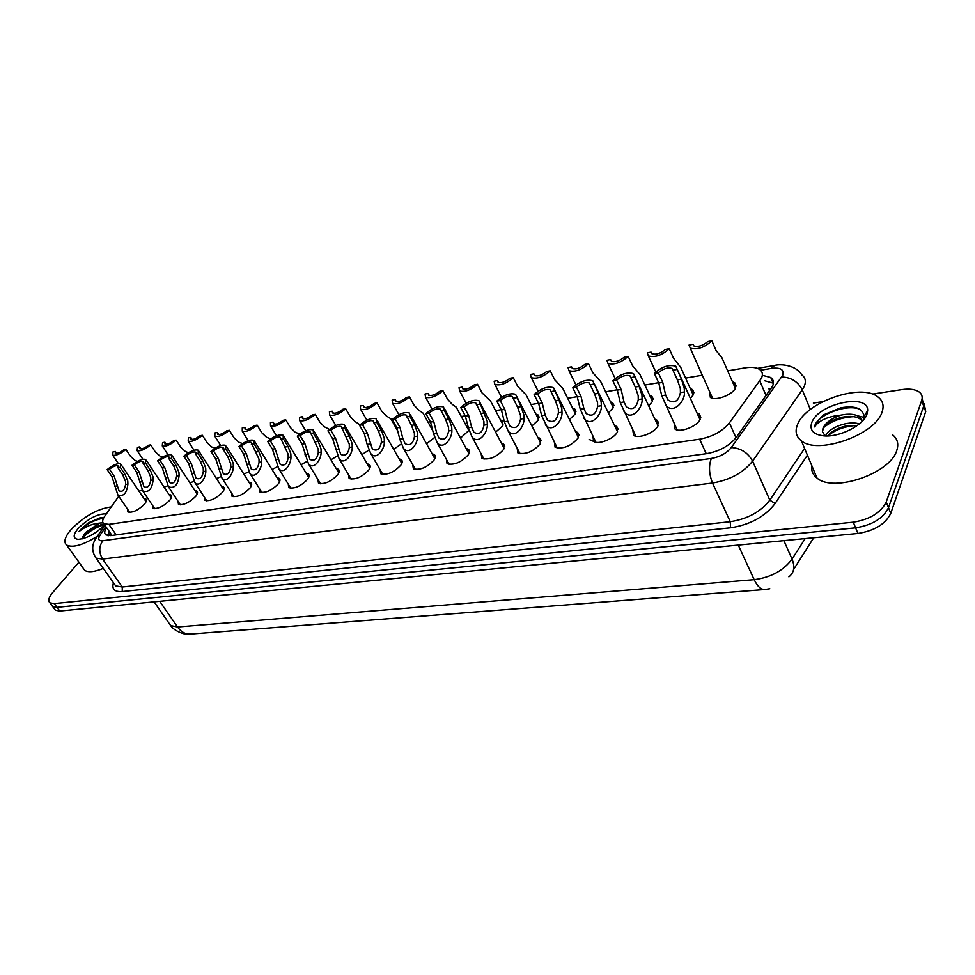 <?xml version="1.0" encoding="UTF-8"?>
<svg xmlns="http://www.w3.org/2000/svg" width="975" height="975" viewBox="0 0 975 975"><rect width="100%" height="100%" fill="white"/><g stroke="black" fill="none" stroke-linecap="round" stroke-linejoin="round"><path stroke-width="1.46" d="M143.873 498.408L145.738 498.859C146.969 499.87 146.53 501.65 144.422 504.233C138.036 510.364 132.515 512.947 127.896 511.972L127.542 509.145M169.004 494.508L170.905 494.983C172.161 495.995 171.746 497.798 169.687 500.37C163.227 506.622 157.609 509.242 152.819 508.207L152.441 505.282M194.866 490.486L196.779 490.986C198.071 492.022 197.693 493.825 195.67 496.409C189.162 502.771 183.422 505.416 178.462 504.343L178.059 501.308M221.483 486.354L223.421 486.878C224.738 487.939 224.408 489.755 222.41 492.326C215.841 498.81 209.991 501.491 204.848 500.358L204.409 497.213M248.893 482.113L250.855 482.662C252.196 483.734 251.903 485.55 249.953 488.122C243.323 494.739 237.339 497.445 232.001 496.251L231.538 492.984M277.119 477.726L279.106 478.311C280.483 479.395 280.227 481.223 278.326 483.795C271.623 490.535 265.517 493.277 259.972 492.022L259.484 488.633M306.223 473.216L308.222 473.826C309.636 474.935 309.416 476.763 307.564 479.334C300.8 486.208 294.548 488.987 288.795 487.658L288.271 484.136M336.217 468.573L338.252 469.207C339.69 470.328 339.507 472.168 337.703 474.727C330.878 481.747 324.48 484.563 318.496 483.161L317.947 479.505M367.173 463.783L369.22 464.441C370.683 465.587 370.549 467.427 368.806 469.987C361.92 477.153 355.363 480.005 349.135 478.53L348.55 474.715M399.104 458.847L401.176 459.542C402.687 460.688 402.59 462.54 400.896 465.087C393.949 472.4 387.221 475.288 380.75 473.74L380.128 469.755M432.083 453.753L434.18 454.472C435.715 455.642 435.667 457.494 434.033 460.029C427.013 467.5 420.128 470.425 413.376 468.792L412.717 464.636M466.16 448.488L468.28 449.231C469.852 450.426 469.852 452.278 468.28 454.801C461.187 462.442 454.118 465.404 447.074 463.673L446.392 459.347M501.394 443.052L503.527 443.832L503.673 449.402C496.507 457.214 489.243 460.212 481.882 458.396L481.175 453.862M537.822 437.434L539.992 438.25L540.272 443.808C533.045 451.815 525.574 454.85 517.883 452.924L517.152 448.183M575.53 431.633L577.712 432.473L578.151 438.031C570.85 446.221 563.172 449.292 555.116 447.257L554.361 442.309M614.579 425.612L616.785 426.489L617.37 432.047C613.97 438.884 598.126 445.1 593.665 441.395L592.885 436.203M655.029 419.396L657.272 420.31L658.003 425.843C654.737 432.839 638.247 439.189 633.579 435.313L632.787 429.878M696.979 412.961L699.246 413.9L700.148 419.408C697.003 426.575 679.843 433.071 674.944 429L674.139 423.308M142.155 490.145L139.023 491.205M167.663 485.806L164.129 487.147M193.915 481.309L189.942 482.942M220.923 476.641L216.511 478.603M248.723 471.778L243.86 474.118M277.363 466.732L272.025 469.499M306.881 461.48L301.043 464.709M337.301 455.983L330.964 459.749M368.672 450.218L361.835 454.63M401.042 444.137L393.681 449.317M434.436 437.629L426.55 443.808M468.865 430.438L460.517 438.092M500.504 419.993L502.576 420.737L502.649 425.977L495.617 432.157M535.945 414.143L538.042 414.923L538.237 420.152L531.923 425.977M572.581 408.098L574.702 408.903L575.043 414.131L569.473 419.543M610.496 401.858L612.641 402.687L613.117 407.891L608.363 412.815M649.728 395.399L651.897 396.252L652.519 401.444L648.643 405.783M690.373 388.708L692.567 389.598L693.335 394.765L690.385 398.385M732.505 381.786L734.723 382.712L735.638 387.843C732.676 394.863 715.211 401.408 710.348 397.361L709.678 391.779M118.755 496.275L104.8 516.116C102.314 519.748 101.997 522.295 103.85 523.733L108.895 524.367L699.623 439.201C712.493 436.763 722.414 431.328 729.422 422.882L761.402 378.349C763.12 374.522 762.56 371.572 759.72 369.501C756.442 367.368 751.518 366.832 744.961 367.892L727.74 370.853M793.601 569.497L813.735 537.749M769.714 390.67L768.922 388.769L770.896 389.013M702.305 375.204L685.583 378.081M658.649 382.688L644.902 385.052M617.163 389.805L605.633 391.779M577.151 396.667L567.706 398.288M538.541 403.284L531.046 404.564M501.26 409.671L495.592 410.646M465.233 415.85L461.285 416.52M430.402 421.822L428.074 422.212M396.715 427.586L395.911 427.732M466.208 425.661L468.122 426.282M872.406 394.095L901.875 389.61C909.602 388.513 915.403 389.342 919.291 392.072C922.033 394.229 922.825 397.057 921.668 400.567L886.238 502.015C880.9 512.704 869.907 519.431 853.283 522.173L54.271 603.598L57.013 607.315L52.674 606.548L51.651 605.158L52.674 606.548L57.013 607.315L855.611 527.828L57.013 607.315L59.743 611.033L55.404 610.24L54.368 608.851M886.238 502.015L888.505 507.707C883.192 518.42 872.223 525.123 855.611 527.828C872.223 525.123 883.192 518.42 888.505 507.707L923.703 406.063L888.505 507.707L890.76 513.374C885.471 524.099 874.526 530.79 857.939 533.459L59.743 611.033M922.167 398.288L923.703 406.063L922.167 398.288M924.203 403.76L925.738 411.535L890.76 513.374M106.543 527.621C104.325 531.082 104.118 533.52 105.922 534.934L110.943 535.592L706.522 453.668C719.404 451.303 729.337 445.867 736.296 437.373L772.48 386.356C774.15 382.541 773.565 379.592 770.737 377.496L762.34 375.278M764.461 380.677L773.394 383.212M813.357 403.077L822.839 401.639M54.271 603.598L49.944 602.842C47.751 600.856 48.677 597.419 52.735 592.508L78.902 562.185M107.518 535.58L109.285 531.558M735.369 388.342L721.866 357.618L716.077 350.525L711.848 340.836C704.401 347.6 697.21 350.025 690.251 348.124L712.579 398.288M693.639 345.747L693.018 344.333L689.045 345.065L690.251 348.124M693.018 344.333L693.871 345.918C698.1 347.197 702.756 345.759 707.813 341.591L711.848 340.836M658.32 372.742L662.732 382.334L665.657 395.07L667.973 399.982C674.322 403.894 678.478 401.444 680.416 392.633L680.343 388.635L677.43 379.823L672.141 368.452C667.96 367.148 663.341 368.574 658.32 372.742L654.371 373.437L658.795 383.017L661.733 395.716L677.211 429.951M654.371 373.437C661.781 366.685 668.923 364.284 675.797 366.21L681.428 379.141L684.231 387.977L684.413 391.962C685.413 401.334 672.86 415.106 665.559 404.771M677.04 369.452L673.03 370.159M693.213 394.985L680.721 367.319L673.53 358.227L669.24 348.733C661.94 355.314 654.981 357.715 648.363 355.912L655.773 371.975M651.8 353.657L651.081 352.097L647.266 352.816L648.363 355.912M651.081 352.097L651.897 353.718C655.919 354.937 660.404 353.523 665.352 349.452L669.24 348.733M652.543 401.408L640.002 374.571L632.507 365.649L628.156 356.35C620.99 362.773 614.25 365.125 607.961 363.419L615.152 378.507M611.435 361.262L610.643 359.604L606.95 360.287L607.961 363.419M610.643 359.604L611.41 361.25C615.225 362.408 619.564 361.006 624.402 357.045L628.156 356.35M613.275 407.611L600.697 381.554L592.922 372.803L588.51 363.699C581.478 369.964 574.945 372.279 568.949 370.658L575.969 384.918M572.471 368.599L571.606 366.832L568.035 367.502L568.949 370.658M571.606 366.832L572.325 368.513C575.957 369.61 580.149 368.233 584.89 364.37L588.51 363.699M575.323 413.619L562.733 388.294L554.69 379.726L550.241 370.793C543.319 376.911 536.993 379.202 531.278 377.654L538.127 391.182M534.836 375.668L533.91 373.827L530.461 374.461L531.278 377.654M533.91 373.827L534.568 375.521C538.042 376.569 542.088 375.204 546.743 371.438L550.241 370.793M616.639 380.079L621.112 389.464L624.037 401.956L626.364 406.916C632.458 410.597 636.431 408.159 638.272 399.604L638.198 395.679L635.273 387.038L629.984 375.838C625.999 374.607 621.562 376.009 616.639 380.079L612.836 380.737L617.309 390.122L620.258 402.59L635.822 436.227M612.836 380.737C620.112 374.168 627.01 371.792 633.543 373.62L639.137 386.38L641.94 395.058L642.111 398.97C643.013 408.025 631.166 421.541 624.061 411.682M634.688 376.898L630.825 377.581M576.444 387.136L580.978 396.337L583.903 408.598L586.219 413.607C592.081 417.056 595.883 414.631 597.626 406.331L597.553 402.48L594.628 393.997L589.339 382.968C585.561 381.798 581.258 383.187 576.444 387.136L572.776 387.782L577.31 396.971L580.247 409.207L595.883 442.272M572.776 387.782C579.918 381.371 586.597 379.031 592.812 380.762L598.357 393.364L601.173 401.871L601.331 405.71C602.148 414.485 590.947 427.757 584.049 418.336M593.848 384.077L590.119 384.735M537.664 393.961L542.234 402.98L545.171 415.009L547.475 420.054C553.105 423.296 556.749 420.883 558.407 412.815L558.346 409.037L555.421 400.713L550.132 389.842C546.536 388.732 542.38 390.097 537.664 393.961L534.117 394.582L538.7 403.577L541.637 415.594L557.322 448.098M534.117 394.582C541.137 388.318 547.609 386.015 553.532 387.66L559.016 400.103L561.832 408.452L561.99 412.23C562.721 420.737 552.118 433.741 545.415 424.747M554.458 390.999L550.863 391.633M797.599 424.43C805.691 402.212 860.779 382.883 877.841 396.849C882.875 400.628 884.264 405.758 881.997 412.242C875.209 434.96 817.55 455.02 801.389 440.81C796.039 436.702 794.783 431.242 797.599 424.43M892.43 434.679C897.5 438.653 898.938 443.918 896.768 450.487C890.333 473.545 833.308 492.875 817.013 478.043C812.845 474.801 811.102 470.645 811.785 465.599M859.267 423.979C848.664 420.237 829.298 427.635 825.886 435.167L825.545 435.947M862.302 421.188L860.779 419.482C856.696 416.41 850.59 415.643 842.424 417.178C833.32 419.433 827.007 423.053 823.485 428.025L822.437 431.657L825.13 435.935M822.437 431.657L823.01 428.135C825.776 422.577 831.699 418.251 840.791 415.143C849.262 413.376 855.623 414.082 859.889 417.251L860.779 419.482M862.375 421.127L859.889 417.251M857.269 425.527L845.593 426.063C837.403 428.086 831.431 431.389 827.678 435.935M866.897 414.424C863.216 425.563 839.17 437.495 823.79 435.862C813.199 434.545 809.226 430.048 811.87 422.37C818.366 403.65 868.725 392.657 867.652 410.646L866.897 414.424M863.192 419.737L863.984 416.423C862.899 408.293 855.185 405.405 840.828 407.757L823.278 414.948L815.356 424.174L814.588 426.904L816.282 424.649C821.486 419.396 829.652 416.227 840.791 415.143M856.879 425.466C845.386 426.063 835.66 429.548 827.69 435.935M853.673 416.678C841.937 417.263 832.016 420.822 823.912 427.379M859.779 409.183C845.167 403.321 815.478 416.325 814.588 426.904M863.874 417.361L857.549 415.789M97.354 536.238C83.082 545.086 72.869 548.048 66.702 545.11C63.314 542.124 64.825 536.859 71.272 529.34C84.386 516.153 97.719 508.682 111.272 506.915M104.118 524.123L101.51 524.392L85.824 532.728L83.679 535.117L82.424 538.822M83.679 535.117L85.629 532.435L99.413 523.136L102.923 522.637M96.964 531.643L91.248 535.214M104.666 524.903C95.684 533.752 86.836 538.566 78.122 539.346C72.845 538.566 72.893 534.897 78.268 528.328C88.347 518.481 97.719 513.654 106.397 513.849M103.886 517.542L100.413 517.798L88.396 522.819L80.572 529.608L78.914 531.692L81.193 529.961C86.933 525.964 93.015 523.697 99.413 523.136M103.301 568.376C94.502 571.984 88.311 572.642 84.727 570.338L83.046 567.986M104.459 524.611C94.941 527.548 87.579 532.216 82.363 538.59M103.569 518.152C93.929 519.931 85.715 524.44 78.914 531.692M102.558 524.233C94.319 527.048 87.689 531.229 82.692 536.762M100.108 517.847L88.396 522.819M538.639 419.433L526.049 394.814L517.749 386.405L513.252 377.654C506.452 383.626 500.321 385.881 494.861 384.406L501.564 397.288M498.469 382.492L497.469 380.579L494.142 381.201L494.861 384.406M497.469 380.579L498.079 382.298C501.394 383.297 505.318 381.956 509.876 378.276L513.252 377.654M503.161 425.063L490.583 401.103L482.028 392.864L477.506 384.272C470.815 390.11 464.856 392.328 459.639 390.938L466.221 403.236M463.283 389.074L462.235 387.112L459.018 387.709L459.639 390.938M462.235 387.112L462.808 388.842C465.965 389.793 469.767 388.477 474.24 384.881L477.506 384.272M468.829 430.511L456.263 407.197L452.071 404.198L447.488 399.116L442.93 390.683C436.349 396.386 430.56 398.58 425.563 397.252L432.023 409.037M429.256 395.436L428.159 393.425L425.039 394.01L425.563 397.252M428.159 393.425L428.671 395.18C431.681 396.082 435.386 394.778 439.774 391.268L442.93 390.683M500.224 400.542L504.831 409.378L507.756 421.2L510.071 426.27C515.482 429.317 518.98 426.928 520.553 419.079L520.492 415.362L517.567 407.197L512.289 396.484C508.865 395.423 504.843 396.776 500.224 400.542L496.799 401.139L501.418 409.963L504.355 421.761L508.097 430.926L520.065 453.741M496.799 401.139C503.697 395.033 509.974 392.754 515.617 394.314L521.04 406.612L523.855 414.802L524.014 418.507C524.66 426.758 514.617 439.53 508.097 430.926M516.445 397.69L512.972 398.3M464.039 406.892L468.695 415.569L471.62 427.184L473.911 432.266C479.115 435.143 482.479 432.766 483.978 425.137L483.917 421.48L481.004 413.461L475.739 402.894C472.473 401.895 468.573 403.223 464.039 406.892L460.736 407.477L465.392 416.13L468.329 427.732L472.034 436.898L484.039 459.176M460.736 407.477C467.525 401.517 473.606 399.275 478.993 400.749L487.171 420.932L487.329 424.588C487.902 432.595 478.372 445.124 472.034 436.898M479.712 404.138L476.361 404.735M429.073 413.047L433.753 421.553L436.678 432.973L438.957 438.067C443.966 440.773 447.184 438.409 448.634 430.987L448.573 427.391L445.66 419.518L440.42 409.098C437.3 408.147 433.522 409.463 429.073 413.047L425.88 413.607L430.56 422.102L433.485 433.497L437.166 442.65L449.195 464.429M425.88 413.607C432.559 407.782 438.457 405.563 443.613 406.977L444.234 410.378L448.89 418.957L451.705 426.867L451.864 430.45C452.376 438.238 443.308 450.535 437.166 442.65M444.234 410.378L440.98 410.95M433.229 431.547L423.04 413.095L418.665 410.146L414.046 405.161L409.463 396.886C402.98 402.468 397.361 404.625 392.584 403.37L398.921 414.68M396.313 401.59L395.168 399.543L392.145 400.103L392.584 403.37M395.168 399.543L395.618 401.31C398.507 402.163 402.102 400.883 406.404 397.459L409.463 396.886M398.726 432.729L390.865 418.799L386.307 415.911L381.664 411.023L377.069 402.894C370.683 408.354 365.198 410.487 360.628 409.281L366.868 420.164M364.394 407.526L363.212 405.466L360.287 406.002L360.628 409.281M363.212 405.466L363.614 407.245C366.381 408.062 369.878 406.794 374.095 403.443L377.069 402.894M359.97 424.832L354.961 421.492L350.293 416.703L345.674 408.72C339.385 414.058 334.047 416.154 329.66 415.021L335.814 425.514M333.462 413.29L332.243 411.206L329.416 411.73L329.66 415.021M332.243 411.206L332.609 412.986C335.254 413.778 338.654 412.523 342.798 409.244L345.674 408.72M329.465 429.414L324.577 426.904L319.885 422.199L315.254 414.351C309.063 419.591 303.859 421.663 299.642 420.566L305.711 430.718M303.481 418.86L302.238 416.764L299.483 417.276L299.642 420.566M302.238 416.764L302.53 418.567C305.077 419.311 308.38 418.08 312.463 414.875L315.254 414.351M299.739 434.119L295.096 432.157L290.392 427.538L285.748 419.823C279.642 424.954 274.572 426.989 270.526 425.953L276.51 435.776M274.389 424.259L273.122 422.163L270.453 422.663L270.526 425.953M273.122 422.163L273.378 423.967C275.803 424.673 279.033 423.467 283.043 420.322L285.748 419.823M395.253 418.994L399.957 427.342L402.87 438.567L405.137 443.662C409.951 446.221 413.059 443.881 414.436 436.642L414.375 433.107L411.474 425.368L406.27 415.094C403.284 414.192 399.616 415.484 395.253 418.994L392.157 419.53L396.874 427.867L399.787 439.067L403.431 448.22L415.484 469.511M392.157 419.53C398.726 413.839 404.479 411.657 409.39 412.998L409.914 416.41L414.607 424.832L417.422 432.595L417.568 436.13C418.019 443.698 409.39 455.764 403.431 448.22M409.914 416.41L406.77 416.959M362.529 424.747L367.246 432.949L372.401 449.085C377.045 451.486 380.031 449.17 381.359 442.126L381.298 438.64L378.398 431.035L373.218 420.908C370.378 420.042 366.807 421.322 362.529 424.747L359.531 425.271L364.26 433.461L367.173 444.466L370.768 453.594L382.834 474.435M359.531 425.271C365.991 419.701 371.585 417.544 376.289 418.823L376.716 422.248L381.432 430.511L384.235 438.153L384.382 441.626C384.772 449 376.557 460.822 370.768 453.594M376.716 422.248L373.681 422.784M330.83 430.316L335.583 438.372L340.689 454.326C345.174 456.592 348.051 454.289 349.318 447.428L349.269 444.003L341.238 426.526C338.508 425.709 335.047 426.965 330.83 430.316L327.929 430.816L332.682 438.86L339.129 458.798L351.195 479.188M327.929 430.816C334.303 425.368 339.739 423.247 344.248 424.466L344.577 427.891L349.306 436.02L352.109 443.528L352.255 446.94C352.597 454.118 344.76 465.733 339.129 458.798M344.577 427.891L341.628 428.415M300.129 435.703L304.895 443.625L309.977 459.396C314.291 461.541 317.07 459.262 318.289 452.558L318.24 449.183L310.257 431.974C307.637 431.194 304.273 432.437 300.129 435.703L297.326 436.203L302.079 444.1L308.478 463.832L320.543 483.795M297.326 436.203C303.591 430.865 308.892 428.781 313.219 429.926L313.45 433.363L318.191 441.346L320.994 448.732L321.128 452.095C321.421 459.091 313.938 470.486 308.478 463.832M313.45 433.363L310.598 433.863M270.38 440.944L275.145 448.719L280.191 464.307C284.359 466.33 287.04 464.076 288.222 457.543L288.161 454.216L280.227 437.263C277.729 436.508 274.438 437.738 270.38 440.944L267.65 441.419L272.427 449.183L278.765 468.707L290.818 488.268M267.65 441.419C273.829 436.191 278.996 434.131 283.152 435.228L283.286 438.665L288.052 446.501L290.842 453.765L290.964 457.08C291.22 463.917 284.066 475.093 278.765 468.707M283.286 438.665L280.52 439.152M270.745 438.872L266.492 437.239L261.788 432.717L257.12 425.124C251.111 430.158 246.163 432.169 242.263 431.182L248.186 440.712M246.163 429.487L244.871 427.403L242.275 427.879L242.263 431.182M244.871 427.403L245.066 429.207C247.406 429.89 250.551 428.695 254.499 425.612L257.12 425.124M242.556 443.552L238.729 442.187L234.012 437.738L229.344 430.28C223.409 435.203 218.583 437.19 214.829 436.252L220.691 445.526M218.753 434.558L217.437 432.486L214.927 432.949L214.829 436.252M217.437 432.486L217.596 434.302C219.85 434.947 222.909 433.765 226.797 430.755L229.344 430.28M215.158 448.159L211.77 446.989L207.029 442.613L202.361 435.277C196.523 440.115 191.795 442.077 188.187 441.175L194.001 450.206M192.124 439.481L190.808 437.422L188.37 437.872L188.187 441.175M190.808 437.422L190.917 439.237C193.074 439.859 196.072 438.689 199.887 435.74L202.361 435.277M188.528 452.656L185.567 451.657L180.826 447.354L176.158 440.139C170.393 444.88 165.774 446.818 162.301 445.953L168.066 454.777M166.262 444.271L164.921 442.223L162.557 442.662L162.301 445.953M164.921 442.223L164.982 444.039C167.066 444.637 169.991 443.479 173.757 440.578L176.158 440.139M162.642 457.056L160.107 456.19L155.366 451.961L150.686 444.856C144.995 449.512 140.485 451.425 137.134 450.596L142.874 459.249M141.107 448.914L139.766 446.879L137.463 447.306L137.134 450.596M139.766 446.879L139.778 448.695C141.789 449.268 144.653 448.134 148.358 445.295L150.686 444.856M137.487 461.346L135.342 460.602L130.601 456.446L125.921 449.451C120.315 454.021 115.891 455.91 112.661 455.118L118.389 463.612M116.659 453.424L115.306 451.413L113.063 451.839L112.661 455.118M115.306 451.413L115.282 453.229C117.219 453.777 120.01 452.656 123.654 449.865L125.921 449.451M241.52 446.014L246.297 453.655L251.306 469.072C255.328 470.986 257.912 468.743 259.058 462.369L258.997 459.091L251.123 442.382C248.723 441.663 245.517 442.869 241.52 446.014L238.887 446.477L243.665 454.106L249.929 473.436L261.97 492.594M238.887 446.477C244.969 441.358 250.014 439.323 254 440.371L254.036 443.808L258.814 451.51L261.592 458.664L261.727 461.918C261.934 468.585 255.084 479.566 249.929 473.436M254.036 443.808L251.367 444.283M213.537 450.925L218.315 458.445L223.287 473.692C227.175 475.495 229.661 473.277 230.77 467.049L230.709 463.82L227.858 456.812L223.08 449.256L222.897 447.354C220.582 446.66 217.462 447.854 213.537 450.925L210.966 451.376L215.755 458.884L221.959 478.018L233.976 496.799M210.966 451.376C216.974 446.367 221.886 444.356 225.725 445.356L225.676 448.793L230.453 456.373L233.232 463.405L233.354 466.623C233.537 473.131 226.968 483.905 221.959 478.018M225.676 448.793L223.08 449.256M186.359 455.703L191.149 463.101L196.072 478.177C199.838 479.883 202.239 477.677 203.312 471.595L203.251 468.414L200.411 461.516L195.634 454.082L195.5 452.168C193.282 451.523 190.235 452.692 186.359 455.703L183.873 456.142L188.663 463.527L194.805 482.454L206.798 500.882M183.873 456.142C189.796 451.23 194.598 449.243 198.278 450.194L198.157 453.631L202.934 461.077L205.701 468.012L205.822 471.169C205.969 477.543 199.668 488.109 194.805 482.454M198.157 453.631L195.634 454.082M159.985 460.346L164.775 467.622L169.65 482.528C173.282 484.136 175.622 481.955 176.646 476.007L176.597 472.875L173.769 466.074L168.98 458.762L168.894 456.848C166.762 456.227 163.788 457.397 159.985 460.346L157.572 460.773L162.35 468.037L168.431 486.757L180.387 504.843M157.572 460.773C163.41 455.947 168.102 453.984 171.649 454.898L171.429 458.335L176.219 465.66L178.973 472.473L179.095 475.593C177.95 485.16 174.403 488.877 168.431 486.757M171.429 458.335L168.98 458.762M134.355 464.843L139.145 472.01L143.983 486.744C147.493 488.268 149.748 486.111 150.747 480.285L150.698 477.202L147.883 470.511L143.106 463.308L143.069 461.407C141.009 460.809 138.109 461.955 134.355 464.843L132.003 465.258L136.792 472.412L142.801 490.937L154.732 508.682M132.003 465.258C137.768 460.529 142.35 458.591 145.775 459.469L145.482 462.893L150.272 470.108L153.014 476.824L153.124 479.895C152.015 489.243 148.578 492.923 142.801 490.937M145.482 462.893L143.106 463.308M109.456 469.219L114.233 476.275L119.035 490.839C122.436 492.29 124.617 490.157 125.592 484.453L125.531 481.418L122.74 474.813L117.951 467.732L117.963 465.831C115.988 465.258 113.149 466.391 109.456 469.219L107.165 469.621L111.954 476.665L117.902 495.008L129.785 512.423M107.165 469.621C112.856 464.977 117.341 463.076 120.632 463.905L120.266 467.33L125.044 474.423L127.774 481.041L127.896 484.075C126.823 493.228 123.484 496.872 117.902 495.008M120.266 467.33L117.951 467.732M766.118 395.692L759.842 380.945M110.346 535.665L111.552 534.812M736.003 437.763L729.422 422.882M706.253 453.704L699.623 439.201M116.171 534.873L108.895 524.367M764.619 589.534L190.491 634.079C185.506 634.384 181.179 632.032 177.523 626.986L754.187 579.674C757.429 586.438 761 589.717 764.888 589.509L769.811 588.742M168.955 623.159L170.637 625.572L177.523 626.986L159.705 601.307M738.27 545.086L754.187 579.674C770.872 577.456 783.498 570.607 792.053 559.114C795.173 566.816 794.125 572.727 788.897 576.834M783.888 540.65L792.053 559.114L805.167 538.59M925.738 411.535L921.668 400.567M857.939 533.459L853.283 522.173M105.934 526.732L100.12 535.08C97.585 539.151 98.475 541.04 102.802 540.747L711.336 458.445C719.989 456.885 726.643 453.241 731.323 447.513L782.706 375.278C784.388 369.635 780.646 367.331 771.481 368.367L760.598 370.207M771.481 368.367L774.467 365.479C780.658 363.638 796.063 365.064 801.779 374.839C805.46 377.605 806.288 381.457 804.241 386.38L802.267 389.842L810.347 409.463M807.41 455.154L775.088 503.539C764.9 516.701 750.055 524.794 730.58 527.792L122.228 591.557C114.502 592.044 111.577 589.107 113.466 582.758M781.694 376.996C791.054 377.288 797.903 381.566 802.267 389.842L752.615 461.114L769.811 500.151L804.582 448.415M731.323 447.513C740.842 448.147 747.947 452.68 752.615 461.114C743.303 472.717 729.934 480.017 712.506 483.015L730.275 521.698C747.557 518.992 760.744 511.814 769.811 500.151L775.088 503.539M711.336 458.445C708.593 465.782 708.983 473.972 712.506 483.015L102.594 559.077L122.277 586.999L730.275 521.698L730.58 527.792M102.802 540.747C98.865 546.427 98.792 552.545 102.594 559.077L96.05 558.114L94.502 555.835M114.112 583.672L115.672 585.878L122.277 586.999L122.228 591.557M95.513 538.943L96.988 536.762L100.12 535.08M108.566 535.714L110.37 533.118M684.413 391.962L680.416 392.633M665.657 395.07L661.733 395.716M662.732 382.334L658.795 383.017M681.428 379.141L677.43 379.823M593.921 441.553L589.132 439.457M642.111 398.97L638.272 399.604M624.037 401.956L620.258 402.59M621.112 389.464L617.309 390.122M639.137 386.38L635.273 387.038M601.331 405.71L597.626 406.331M583.903 408.598L580.247 409.207M580.978 396.337L577.31 396.971M598.357 393.364L594.628 393.997M561.99 412.23L558.407 412.815M545.171 415.009L541.637 415.594M542.234 402.98L538.7 403.577M559.016 400.103L555.421 400.713M524.014 418.507L520.553 419.079M507.756 421.2L504.355 421.761M504.831 409.378L501.418 409.963M521.04 406.612L517.567 407.197M487.329 424.588L483.978 425.137M471.62 427.184L468.329 427.732M468.695 415.569L465.392 416.13M484.356 412.888L481.004 413.461M451.864 430.45L448.634 430.987M436.678 432.973L433.485 433.497M433.753 421.553L430.56 422.102M448.89 418.957L445.66 419.518M417.568 436.13L414.436 436.642M402.87 438.567L399.787 439.067M399.957 427.342L396.874 427.867M414.607 424.832L411.474 425.368M384.382 441.626L381.359 442.126M370.159 443.978L367.173 444.466M367.246 432.949L364.26 433.461M381.432 430.511L378.398 431.035M352.255 446.94L349.318 447.428M338.471 449.219L335.583 449.694M335.583 438.372L332.682 438.86M349.306 436.02L346.369 436.52M321.128 452.095L318.289 452.558M307.783 454.301L304.98 454.764M304.895 443.625L302.079 444.1M318.191 441.346L315.352 441.833M290.964 457.08L288.222 457.543M278.021 459.225L275.316 459.676M275.145 448.719L272.427 449.183M288.052 446.501L285.285 446.977M261.727 461.918L259.058 462.369M249.173 464.003L246.541 464.441M246.297 453.655L243.665 454.106M258.814 451.51L256.132 451.973M233.354 466.623L230.77 467.049M221.179 468.634L218.619 469.06M218.315 458.445L215.755 458.884M230.453 456.373L227.858 456.812M205.822 471.169L203.312 471.595M194.001 473.131L191.514 473.545M191.149 463.101L188.663 463.527M202.934 461.077L200.411 461.516M179.095 475.593L176.646 476.007M167.603 477.494L165.189 477.896M164.775 467.622L162.35 468.037M176.219 465.66L173.769 466.074M153.124 479.895L150.747 480.285M141.96 481.747L139.62 482.125M139.145 472.01L136.792 472.412M150.272 470.108L147.883 470.511M127.896 484.075L125.592 484.453M117.049 485.867L114.77 486.245M114.233 476.275L111.954 476.665M125.044 474.423L122.74 474.813M772.553 379.372L771.517 379.336M111.15 534.239L110.151 535.689M111.991 535.458L103.85 523.733M734.723 382.712L736.198 386.1M692.567 389.598L693.993 392.754M651.897 396.252L653.274 399.189M612.641 402.687L613.945 405.417M574.702 408.903L575.957 411.438M538.042 414.923L539.236 417.276M699.246 413.9L700.806 417.337M657.272 420.31L658.771 423.491M616.785 426.489L618.223 429.451M577.712 432.473L579.089 435.203M539.992 438.25L541.296 440.785M503.527 443.832L504.77 446.184M468.28 449.231L469.462 451.413M434.18 454.472L435.301 456.483M401.176 459.542L402.236 461.407M369.22 464.441L370.22 466.172M338.252 469.207L339.202 470.815M308.222 473.826L309.124 475.312M279.106 478.311L279.959 479.688M250.855 482.662L251.66 483.941M223.421 486.878L224.189 488.073M196.779 490.986L197.511 492.095M170.905 494.983L171.588 496.007M145.738 498.859L146.384 499.822M190.491 634.079L185.067 633.921C184.97 634.396 174.147 631.264 170.637 625.572L154.123 601.855M55.404 610.24L49.944 602.842M773.029 382.931L770.737 377.496M104.959 525.33L96.988 536.762C91.626 543.952 91.309 551.07 96.05 558.114L114.221 583.818M774.467 365.479L757.502 368.367M677.113 369.098L700.013 419.652M678.758 383.004L672.141 368.452M634.798 376.301L658.04 425.795M635.846 388.306L629.984 375.838M594.019 383.248L617.541 431.73M590.131 384.613L589.339 382.968M554.678 389.951L578.455 437.47M550.899 391.365L550.132 389.842M863.984 416.423L867.652 410.646M801.389 440.81L817.013 478.043M66.702 545.11L84.727 570.338M516.713 396.447L540.698 443.028M513.021 397.898L512.289 396.484M480.041 402.724L504.221 448.403M476.434 404.211L475.739 402.894M444.6 408.793L468.951 453.607M441.078 410.317L440.42 409.098M410.329 414.68L434.813 458.652M406.892 416.227L406.27 415.094M377.179 420.383L401.785 463.539M373.815 421.943L373.218 420.908M345.089 425.904L369.793 468.293M341.798 427.489L341.238 426.526M314.011 431.267L338.788 472.899M310.781 432.876L310.257 431.974M283.908 436.471L308.734 477.372M280.739 438.092L280.227 437.263M254.707 441.517L279.593 481.711M251.599 443.15L251.123 442.382M226.395 446.428L251.306 485.94M223.348 448.061L222.897 447.354M198.924 451.193L223.848 490.047M195.926 452.839L195.5 452.168M172.246 455.825L197.182 494.033M169.297 457.47L168.894 456.848M146.347 460.322L171.271 497.92M121.18 464.709L146.092 501.698"/></g></svg>

